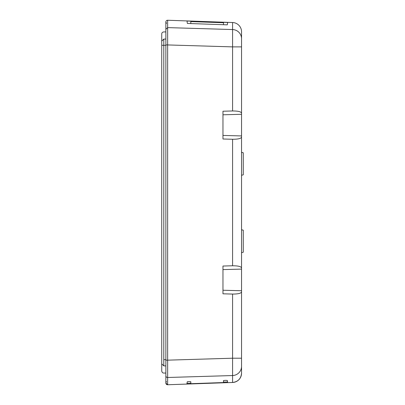 <?xml version="1.0" encoding="UTF-8"?>
<svg xmlns="http://www.w3.org/2000/svg" width="405" height="405" viewBox="0 0 405 405"><rect width="100%" height="100%" fill="white"/><g stroke="black" fill="none" stroke-linecap="round" stroke-linejoin="round"><path stroke-width="0.61" d="M165.863 373.051L163.797 373.051C162.724 373.081 162.04 372.392 161.732 370.985L161.732 363.857L163.797 365.892L163.797 359.67C161.347 359.67 161.347 359.67 163.797 359.67L163.797 45.294L161.732 45.294L161.732 41.108L163.797 39.072C163.797 29.535 163.797 29.535 163.797 39.072L165.863 39.072M165.863 383.029A1.721 1.721 0 0 0 167.584 384.75L165.863 383.029L165.863 29.312L167.645 27.611L232.581 29.55L232.581 22.518L167.564 20.25M241.547 229.716L243.268 230.177L243.268 252.229L241.547 252.69L241.547 311.055M241.547 93.96L241.547 113.132C241.081 111.689 238.094 110.965 232.581 110.97L222.968 111.223L222.968 139.001L232.581 139.259C238.094 139.259 241.081 138.54 241.547 137.098L241.547 156.208M232.581 22.518A9.29 9.29 0 0 1 241.547 31.803L241.547 38.723A9.29 9.183 0 0 0 232.581 29.55L232.581 46.884L241.547 46.884L241.547 267.938C241.081 266.495 238.094 265.776 232.581 265.776L222.968 266.034L222.968 293.807L232.581 294.065L232.581 358.212L167.645 360.161L167.645 384.75L186.857 384.077L187.272 381.768L189.074 381.626L190.806 381.728L190.806 383.692L223.484 382.548L223.484 380.584L225.377 380.351L227.291 380.447L227.686 382.644L186.867 384.072M241.547 152.31L243.268 152.771L243.268 174.823L241.547 175.284L241.547 233.609M241.547 373.197A9.29 9.29 0 0 1 232.581 382.482L227.686 382.644L232.581 382.482C238.044 381.778 241.031 378.685 241.547 373.192L241.547 366.277M232.581 382.472L232.581 375.546A9.29 9.183 0 0 0 241.547 366.368L241.547 373.192C241.031 378.685 238.044 381.778 232.581 382.472L167.584 384.75A1.721 1.721 0 0 0 167.645 384.75L167.645 384.75M223.484 24.71L223.484 22.629L190.806 21.49L190.806 23.566M241.547 311.04L241.547 363.503M223.484 22.736L190.806 21.597M165.863 29.312L165.863 21.971L166.541 23.379M186.994 21.035L187.378 23.444L227.296 24.842L227.676 22.457L186.994 21.035M232.581 294.065C238.094 294.065 241.081 293.347 241.547 291.904L241.547 358.212L232.581 358.212L232.581 375.546L167.645 377.49A1.721 1.701 0 0 1 165.863 375.789M165.863 21.971A1.721 1.721 0 0 1 167.645 20.25L167.645 44.935L165.863 44.935M190.806 383.697L223.489 382.553L223.484 381.297M241.547 46.884L241.547 38.723M222.968 114.792L241.547 114.296L241.547 135.933L222.968 135.432M243.268 152.806L241.547 152.346L241.547 158.309M241.547 171.421L241.547 169.325M243.268 230.212L241.547 229.751L241.547 235.71M241.547 248.827L241.547 246.726M222.968 269.598L241.547 269.102L241.547 290.739L222.968 290.243M241.547 366.368L241.547 358.212M163.797 365.892C163.797 375.43 163.797 375.43 163.797 365.892L165.863 365.892M165.863 45.294L163.797 45.294L163.797 39.067M165.863 359.67L163.797 359.67M187.064 383.373L190.806 383.246M223.484 382.102L227.488 381.961M165.863 360.161L167.645 360.161L167.645 44.935L232.581 46.884L232.581 110.97M232.581 139.259L232.581 265.776M161.732 41.113L161.732 33.985C161.757 32.81 162.445 32.122 163.797 31.919L165.863 31.919M161.732 363.852L161.732 370.98M161.732 363.857L161.732 45.294M165.863 382.593L166.541 381.621M241.527 373.754L241.547 373.192"/></g></svg>
